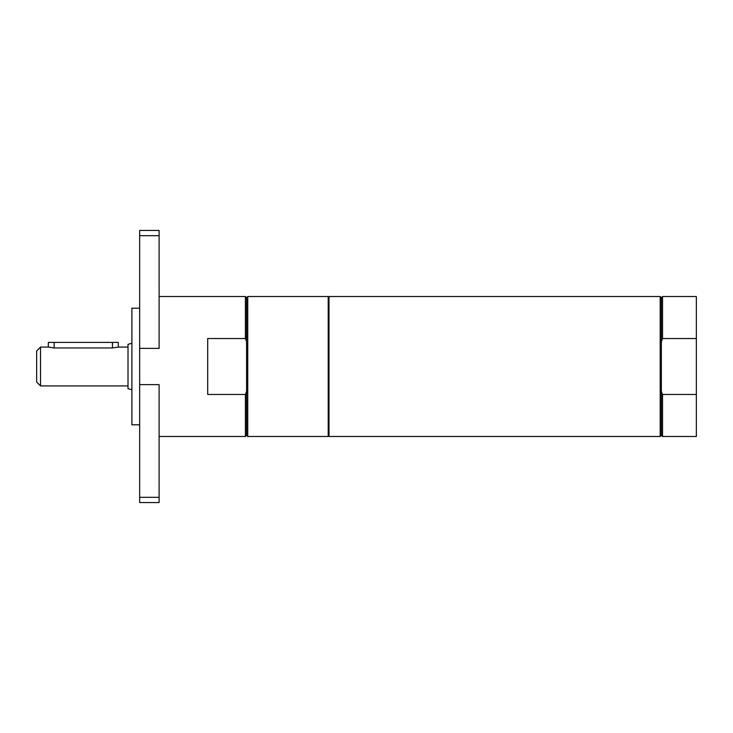 <?xml version="1.0" encoding="UTF-8"?>
<svg xmlns="http://www.w3.org/2000/svg" width="733" height="733" viewBox="0 0 733 733"><rect width="100%" height="100%" fill="white"/><g stroke="black" fill="none" stroke-linecap="round" stroke-linejoin="round"><path stroke-width="1.1" d="M328.989 296.526L328.989 436.474L660.195 436.474L660.195 296.526L328.989 296.526M662.531 296.526L662.531 338.536L661.358 341.596L661.358 297.69L662.531 296.526L696.35 296.526L696.35 436.474L662.531 436.474L662.531 394.464L661.358 391.404L661.358 435.31L660.195 436.474M696.35 394.464L662.531 394.464M662.531 338.536L696.35 338.536M661.358 341.596L661.358 391.404M246.572 341.596L245.408 338.536L245.408 296.526L246.572 297.69L246.572 435.31L247.736 436.474L328.21 436.474L328.21 296.526L247.736 296.526L247.736 436.474M246.572 435.31L245.408 436.474L245.408 394.464L246.572 391.404M245.408 394.464L207.696 394.464L207.696 338.536L245.408 338.536M159.107 235.678L159.107 348.386L139.664 348.386L139.664 235.678L159.107 235.678L159.107 230.437L139.664 230.437L139.664 235.678M139.664 384.614L159.107 384.614L159.107 497.322L139.664 497.322L139.664 348.386M159.107 497.322L159.107 502.563L139.664 502.563L139.664 497.322M245.408 436.474L159.107 436.474M139.664 424.81L131.894 424.81L131.894 308.19L139.664 308.19M118.288 347.066L118.288 342.393L48.314 342.393L48.314 347.066L54.141 347.955L112.451 347.955L118.288 347.066L128.009 347.066M131.894 389.727L128.009 388.682L128.009 344.318L131.894 343.273M36.65 350.951L36.65 382.049L40.535 385.934L40.535 347.066L36.65 350.951M128.009 385.934L40.535 385.934M112.451 347.955L112.451 342.393M54.141 342.393L54.141 347.955M328.21 428.695L328.989 428.695M328.21 304.305L328.989 304.305M661.358 435.31L662.531 436.474M661.358 297.69L660.195 296.526M246.572 297.69L247.736 296.526M159.107 296.526L245.408 296.526M40.535 347.066L48.314 347.066"/></g></svg>
